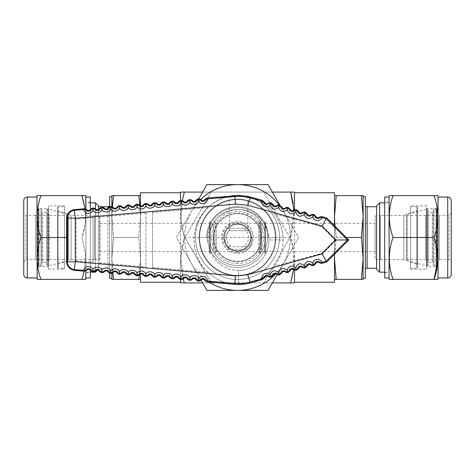 <?xml version="1.0" encoding="UTF-8"?>
<svg xmlns="http://www.w3.org/2000/svg" width="475" height="475" viewBox="0 0 475 475"><rect width="100%" height="100%" fill="white"/><g stroke="black" fill="none" stroke-linecap="round" stroke-linejoin="round"><path stroke-width="0.36" stroke-dasharray="2.38 1.78" d="M199.583 237.5A37.917 37.917 0 0 1 237.5 199.583A37.917 37.917 0 0 0 199.583 237.5L206.637 237.5L199.583 237.5M237.5 206.637A30.863 30.863 0 0 1 268.357 237.5A30.863 30.863 0 0 0 237.5 206.637A30.863 30.863 0 0 0 206.637 237.5A30.863 30.863 0 0 1 237.5 206.637M180.536 200.432L180.536 279.502M183.255 278.813L180.898 258.026L184.342 237.5L180.999 219.028L182.281 200.616M294.464 269.99L294.464 209.95M293.983 210.158L290.658 237.5L293.799 253.383L293.514 269.503M140.505 205.806L140.505 274.128M334.495 254.25L334.495 225.69M112.242 206.857L111.851 216.558L113.584 237.5L111.851 216.558L111.851 258.442L113.584 237.5L111.851 258.442L111.851 279.383L113.584 279.383L111.851 258.442L111.851 206.708L111.851 216.558L113.584 195.617L140.505 195.617L140.505 216.558L140.505 195.617M109.648 206.815L109.648 273.119M334.572 254.172L336.229 237.5L361.416 237.5L363.149 216.558L363.149 195.617L361.416 195.617L363.149 216.558L363.149 258.442L361.416 279.383L334.495 279.383L334.495 195.617L334.495 279.383M109.648 270.02L109.648 204.98L109.648 270.02A1.763 1.763 0 0 0 107.884 268.256L107.884 206.744M365.352 270.02L365.352 204.98L365.352 270.02M98.444 268.256L98.444 206.744L98.444 268.256L107.884 268.256L107.884 208.299M376.556 268.256L376.556 206.744L376.556 268.256M97.452 270.115L98.444 269.123L98.444 209.576M95.392 208.792L95.392 271.142M90.321 202.825L85.916 202.825L85.916 272.175L90.321 272.175M384.679 272.175L389.084 272.175L389.084 202.825L384.679 202.825M85.916 272.882L90.321 272.882L90.321 202.118L85.916 202.118L85.916 272.882L85.916 202.118M384.679 272.882L389.084 272.882L389.084 202.118L384.679 202.118L384.679 272.882L384.679 202.118M90.321 270.109L90.321 209.825M85.916 197.048L85.916 277.952L85.916 197.048M389.084 277.952L389.084 197.048L389.084 277.952M85.916 270.762L85.916 209.172M85.197 208.929L85.298 223.381L81.985 237.5L85.559 254.214L84.289 271.136L85.553 254.167L81.985 237.5C86.895 223.505 86.895 209.54 81.985 195.617L40.909 195.617C35.993 209.54 35.993 223.505 40.909 237.5L66.613 237.5M36.979 277.952L36.979 197.048L36.979 277.952M438.021 197.048L438.021 277.952L438.021 197.048M23.75 261.814L25.953 259.611L25.953 215.389L23.75 213.186L23.75 261.814M451.25 213.186L449.047 215.389L449.047 259.611L451.25 261.814L451.25 213.186L451.25 261.814M25.953 259.611L35.625 259.611L35.625 215.389L25.953 215.389L25.953 259.611M439.375 259.611L449.047 259.611L449.047 215.389L439.375 215.389L439.375 259.611A1.324 1.324 0 0 0 438.098 260.591L438.098 214.409A1.324 1.324 0 0 0 439.375 215.389L439.375 259.611M35.625 215.389A1.324 1.324 0 0 0 36.902 214.409L36.902 260.591A1.324 1.324 0 0 0 35.625 259.611L35.625 215.389M37.068 213.797L37.068 261.202M437.932 261.202L437.932 213.797M37.068 260.051L37.507 259.611L37.507 215.389L37.068 214.949L37.068 260.051L37.068 214.949M437.932 214.949L437.493 215.389L437.493 259.611L437.932 260.051L437.932 214.949L437.932 260.051M37.507 259.611L48.527 259.611L48.527 215.389L37.507 215.389L37.507 259.611M426.473 259.611L437.493 259.611L437.493 215.389L426.473 215.389L426.473 259.611L426.473 215.389M48.527 260.217L48.527 214.783A0.885 0.885 0 0 0 48.272 214.16L48.272 260.84A0.885 0.885 0 0 0 48.527 260.217L48.527 214.783M426.728 260.84L426.728 214.16A0.885 0.885 0 0 0 426.473 214.783L426.473 260.217A0.885 0.885 0 0 0 426.728 260.84L426.728 214.16L425.392 215.496L425.392 259.504L426.728 260.84M48.272 260.84L49.608 259.504L49.608 215.496L48.272 214.16L48.272 260.84M49.608 259.504L68.281 259.504L68.281 215.496L49.608 215.496L49.608 259.504M406.719 259.504L425.392 259.504L425.392 215.496L406.719 215.496L406.719 259.504L406.719 215.496M68.281 260.247L68.281 214.753A0.439 0.439 0 0 0 67.955 214.332L48.207 209.042L48.207 265.958L67.955 260.668A0.439 0.439 0 0 0 68.281 260.247L68.281 214.753M407.045 214.332A0.439 0.439 0 0 0 406.719 214.753L406.719 260.247A0.439 0.439 0 0 0 407.045 260.668L426.793 265.958L426.793 209.042L407.045 214.332L407.045 260.668L407.045 214.332M48.207 209.042L47.648 209.042A0.885 0.885 0 0 0 46.764 209.92L46.764 265.08A0.885 0.885 0 0 0 47.648 265.958L48.207 265.958L48.207 209.042M427.352 209.042L426.793 209.042L426.793 265.958L427.352 265.958A0.885 0.885 0 0 0 428.236 265.08L428.236 209.92A0.885 0.885 0 0 0 427.352 209.042L427.352 265.958L427.352 209.042M46.764 262.348L46.764 212.652M428.236 212.652L428.236 262.348M46.829 262.277L46.829 212.723L42.708 212.723L42.708 262.277L46.829 262.277M432.292 212.723L428.171 212.723L428.171 262.277L432.292 262.277L432.292 212.723A0.885 0.885 0 0 0 433.17 211.838L433.17 263.162A0.885 0.885 0 0 0 432.292 262.277L432.292 212.723M42.708 262.277A0.885 0.885 0 0 0 41.83 263.162L41.83 211.838A0.885 0.885 0 0 0 42.708 212.723L42.708 262.277M41.83 264.949L41.83 210.051A0.885 0.885 0 0 0 40.945 209.172L38.986 209.172A0.885 0.885 0 0 0 38.131 209.825L38.131 265.175A0.885 0.885 0 0 0 38.986 265.828L40.945 265.828A0.885 0.885 0 0 0 41.83 264.949L41.83 210.051M434.055 209.172A0.885 0.885 0 0 0 433.17 210.051L433.17 264.949A0.885 0.885 0 0 0 434.055 265.828L436.014 265.828A0.885 0.885 0 0 0 436.869 265.175L436.869 209.825A0.885 0.885 0 0 0 436.014 209.172L434.055 209.172L434.055 265.828L434.055 209.172M38.517 208.377L38.131 209.825L38.131 265.175L38.517 266.623L38.517 208.377L38.517 266.623L48.438 266.623L48.438 208.377L38.517 208.377M436.483 266.623L436.869 265.175L436.869 209.825L436.483 208.377L436.483 266.623L436.483 208.377L426.562 208.377L426.562 266.623L436.483 266.623M48.438 269.135L64.41 269.135L64.41 205.865L48.438 205.865L48.438 269.135L48.438 205.865M410.59 269.135L426.562 269.135L426.562 205.865L410.59 205.865L410.59 269.135L410.59 205.865M64.41 268.256L64.41 206.744L58.063 206.744A0.439 0.439 0 0 0 57.623 207.189L57.623 267.811A0.439 0.439 -112.5 0 0 58.063 268.256L64.41 268.256L64.41 206.744M416.937 206.744L410.59 206.744L410.59 268.256L416.937 268.256A0.439 0.439 0 0 0 417.377 267.811L417.377 207.189A0.439 0.439 0 0 0 416.937 206.744L416.937 268.256L416.937 206.744M57.623 264.771L57.623 210.229A0.439 0.439 0 0 0 57.908 210.645L57.908 264.355A0.439 0.439 0 0 0 57.623 264.771L57.623 210.229M417.092 210.645A0.439 0.439 0 0 0 417.377 210.229L417.377 264.771A0.439 0.439 0 0 0 417.092 264.355L417.092 210.645L403.875 215.454L403.875 259.546L417.092 264.355L417.092 210.645M57.908 264.355L71.125 259.546L71.125 215.454L57.908 210.645L57.908 264.355M71.125 259.546L94.656 259.546L94.656 215.454L71.125 215.454L71.125 259.546M380.344 259.546L403.875 259.546L403.875 215.454L380.344 215.454L380.344 259.546L380.344 215.454L375.054 216.006L375.054 258.994L380.344 259.546M94.656 259.546L99.946 258.994L99.946 216.006L94.656 215.454L94.656 259.546M99.946 251.607L209.724 251.607L209.724 223.393L99.946 223.393L99.946 251.607L99.946 223.393M265.276 251.607L375.054 251.607L375.054 223.393L265.276 223.393L265.276 251.607L265.276 223.393M209.724 253.371L210.164 253.371L210.164 221.629L209.724 221.629L209.724 253.371L209.724 221.629M264.836 253.371L265.276 253.371L265.276 221.629L264.836 221.629L264.836 253.371L264.836 221.629M213.317 251.607L213.317 223.393L210.164 223.393L210.164 251.607L213.317 251.607A27.995 27.995 0 0 0 215.038 254.214L215.038 220.786L215.038 237.5L213.317 237.5L213.317 223.393A27.995 27.995 0 0 1 215.038 220.786A1.633 1.633 0 0 0 216.351 223.393L216.351 251.607A1.633 1.633 0 0 0 215.038 254.214L215.038 237.5L213.317 237.5L213.317 251.607M261.683 251.607L264.836 251.607L264.836 223.393L261.683 223.393L261.683 251.607L261.683 237.5L259.962 237.5L261.683 237.5L261.683 223.393A27.995 27.995 0 0 0 259.962 220.786L259.962 237.5L259.962 220.786A1.633 1.633 0 0 1 258.649 223.393L216.351 223.393L216.351 251.607L258.649 251.607L258.649 223.393L258.649 251.607A1.633 1.633 0 0 1 259.962 254.214A27.995 27.995 0 0 0 261.683 251.607M259.962 237.5L259.962 254.214L259.962 237.5M237.5 275.417A37.917 37.917 0 0 0 275.417 237.5A37.917 37.917 0 0 0 237.5 199.583A37.917 37.917 0 0 1 275.417 237.5A37.917 37.917 0 0 1 237.5 275.417A37.917 37.917 0 0 1 199.583 237.5A37.917 37.917 0 0 1 237.5 199.583A37.917 37.917 0 0 1 275.411 237.5L268.357 237.5L275.411 237.5A37.917 37.917 0 0 0 237.5 199.583A37.917 37.917 0 0 0 199.583 237.5A37.917 37.917 0 0 0 237.5 275.417M237.5 275.856A38.356 38.356 0 0 0 275.856 237.5A38.356 38.356 0 0 0 237.5 199.144A38.356 38.356 0 0 1 275.856 237.5A38.356 38.356 0 0 1 237.5 275.856A38.356 38.356 0 0 1 199.144 237.5A38.356 38.356 0 0 1 237.5 199.144A38.356 38.356 0 0 0 199.144 237.5A38.356 38.356 0 0 0 237.5 275.856M235.024 195.581A41.996 41.996 0 0 1 279.496 237.5A41.996 41.996 0 0 1 237.5 279.496A41.996 41.996 0 0 0 279.496 237.5A41.996 41.996 0 0 0 237.5 195.504A41.996 41.996 0 0 1 279.496 237.5A41.996 41.996 0 0 1 237.5 279.496A41.996 41.996 0 0 1 195.504 237.5A41.996 41.996 0 0 1 237.5 195.504A41.996 41.996 0 0 1 279.496 237.5A41.996 41.996 0 0 1 237.5 279.496A41.996 41.996 0 0 1 195.504 237.5A41.996 41.996 0 0 1 237.5 195.504A41.996 41.996 0 0 0 195.504 237.5A41.996 41.996 0 0 0 237.5 279.496A41.996 41.996 0 0 1 195.664 241.146A41.996 41.996 0 0 1 230.238 196.139M237.5 265.495A27.995 27.995 0 0 0 265.495 237.5A27.995 27.995 0 0 0 237.5 209.505A27.995 27.995 0 0 1 265.495 237.5A27.995 27.995 0 0 1 237.5 265.495A27.995 27.995 0 0 0 265.495 237.5A27.995 27.995 0 0 0 237.5 209.505A27.995 27.995 0 0 1 265.495 237.5A27.995 27.995 0 0 1 237.5 265.495A27.995 27.995 0 0 1 209.505 237.5A27.995 27.995 0 0 1 237.5 209.505A27.995 27.995 0 0 0 209.505 237.5A27.995 27.995 0 0 0 237.5 265.495A27.995 27.995 0 0 1 209.505 237.5A27.995 27.995 0 0 1 237.5 209.505A27.995 27.995 0 0 0 209.505 237.5A27.995 27.995 0 0 0 237.5 265.495M237.5 213.061A24.439 24.439 0 0 1 261.939 237.5A24.439 24.439 0 0 1 237.5 261.939A24.439 24.439 0 0 1 213.061 237.5A24.439 24.439 0 0 1 237.5 213.061M237.5 261.309A23.809 23.809 0 0 0 261.309 237.5A23.809 23.809 0 0 0 237.5 213.691A23.809 23.809 0 0 0 213.691 237.5A23.809 23.809 0 0 0 237.5 261.309A23.809 23.809 0 0 1 213.691 237.5A23.809 23.809 0 0 1 237.5 213.691A23.809 23.809 0 0 1 261.309 237.5A23.809 23.809 0 0 1 237.5 261.309A23.809 23.809 0 0 0 261.309 237.5A23.809 23.809 0 0 0 237.5 213.691M237.5 207.527A29.972 29.972 0 0 1 267.473 237.5A29.972 29.972 0 0 1 237.5 267.473A29.972 29.972 0 0 1 207.527 237.5A29.972 29.972 0 0 1 237.5 207.527A29.972 29.972 0 0 1 267.473 237.5A29.972 29.972 0 0 1 237.5 267.473A29.972 29.972 0 0 1 207.527 237.5A29.972 29.972 0 0 1 237.5 207.527M237.5 221.629A15.871 15.871 0 0 0 221.629 237.5A15.871 15.871 0 0 0 237.5 253.371A15.871 15.871 0 0 0 253.371 237.5A15.871 15.871 0 0 0 237.5 221.629M237.5 251.168A13.668 13.668 0 0 1 223.832 237.5A13.668 13.668 0 0 1 237.5 223.832A13.668 13.668 0 0 1 251.168 237.5A13.668 13.668 0 0 1 237.5 251.168A13.668 13.668 0 0 1 223.832 237.5A13.668 13.668 0 0 1 237.5 223.832A13.668 13.668 0 0 1 251.168 237.5A13.668 13.668 0 0 1 237.5 251.168M237.5 252.492A14.992 14.992 0 0 1 222.508 237.5A14.992 14.992 0 0 1 237.5 222.508A14.992 14.992 0 0 1 252.492 237.5A14.992 14.992 0 0 1 237.5 252.492M246.941 228.243L243.479 228.243A11.02 11.02 0 0 1 243.479 246.757L246.941 246.757A13.223 13.223 0 0 1 228.053 246.757L231.521 246.757A11.02 11.02 0 0 1 231.521 228.243L228.053 228.243A13.223 13.223 0 0 1 246.941 228.243A13.223 13.223 0 0 1 237.5 250.729A13.229 13.229 0 0 0 250.729 237.5A13.229 13.229 0 0 0 237.5 224.271A13.229 13.229 0 0 1 246.947 228.237L228.053 228.243A13.229 13.229 0 0 1 237.5 224.271A13.229 13.229 0 0 0 226.047 244.114A13.229 13.229 0 0 0 248.953 244.114A13.229 13.229 0 0 0 237.5 224.271A13.229 13.229 0 0 0 224.271 237.5A13.229 13.229 0 0 0 237.5 250.729A13.229 13.229 0 0 1 228.053 228.243M272.371 282.91L263.72 282.91L289.934 237.5L263.72 282.91L211.28 282.91L185.066 237.5L211.28 282.91L202.629 282.91M202.629 192.09L211.28 192.09L185.066 237.5L211.28 192.09L272.371 192.09M185.066 237.5L184.342 237.5C179.764 252.753 179.764 267.888 184.342 282.91L290.658 282.91C295.236 267.888 295.236 252.753 290.658 237.5L289.934 237.5L263.72 192.09L289.934 237.5M294.138 192.09L180.868 192.09M279.953 205.218L298.591 237.5L283.32 263.952A52.903 52.903 0 0 1 191.68 263.952A52.903 52.903 0 0 1 237.5 184.597A52.903 52.903 0 0 1 283.32 263.952L268.043 290.403L206.958 290.403L176.409 237.5L206.958 184.597L268.043 184.597L298.591 237.5L277.204 274.538M201.05 280.185L176.409 237.5L198.74 198.823M279.27 205.034A52.903 52.903 0 0 1 275.886 273.909M209.018 282.085A52.903 52.903 0 0 1 200.693 199.5M243.479 246.757L231.521 246.757M228.053 246.757L246.941 246.757M243.479 228.243L231.521 228.243M180.536 282.251L180.536 192.749M184.342 192.09C179.764 207.343 179.764 222.478 184.342 237.5L290.658 237.5L293.894 220.548L293.2 203.33M294.464 192.749L294.464 282.251M140.505 282.251L140.505 192.749M334.495 192.749L334.495 282.251M140.505 279.383L140.505 216.558L140.505 279.383L138.771 279.383L140.505 258.442L138.771 237.5L140.505 216.558L138.771 195.617M139.994 205.503L140.505 216.558L138.771 237.5L140.505 258.442L139.401 274.924M334.495 195.617L336.229 195.617L334.495 216.558L336.229 237.5L334.875 226.064M346.305 237.5L336.229 237.5L334.495 258.442L336.229 279.383M113.584 279.383L138.771 279.383M113.584 237.5L138.771 237.5L113.584 237.5M113.584 195.617L111.851 195.617L111.851 258.442L112.7 272.846M361.416 195.617L336.229 195.617M361.416 237.5L363.149 258.442L363.149 279.383L361.416 279.383M363.149 216.558L363.149 258.442M111.851 278.279L111.851 196.721M363.149 196.721L363.149 278.279M109.648 278.279L109.648 196.721M365.352 196.721L365.352 278.279M98.444 269.123L98.444 205.877M376.556 205.877L376.556 269.123M95.392 272.175L95.392 202.825M379.608 202.825L379.608 272.175M85.916 272.175L85.916 202.825M389.084 202.825L389.084 272.175M389.084 272.882L389.084 202.118M90.321 202.118L90.321 272.882M90.321 277.952L90.321 197.048M384.679 197.048L384.679 277.952M85.916 279.057L85.916 195.943M389.084 195.943L389.084 279.057M85.726 279.383L40.909 279.383C35.993 265.388 35.993 251.429 40.909 237.5M393.015 237.5L434.091 237.5C439.007 223.505 439.007 209.54 434.091 195.617L393.015 195.617C388.105 209.54 388.105 223.505 393.015 237.5C388.105 251.429 388.105 265.388 393.015 279.383L389.274 279.383M37.169 279.383L40.909 279.383M434.091 237.5L437.813 259.932M437.831 279.383L393.015 279.383M36.979 279.057L36.979 195.943M438.021 195.943L438.021 279.057M451.25 200.575L451.25 274.425M48.527 215.389L48.527 259.611M426.473 214.783L426.473 260.217M68.281 215.496L68.281 259.504M406.719 214.753L406.719 260.247M46.764 265.08L46.764 209.92M428.236 209.92L428.236 265.08M41.83 211.838L41.83 263.162M433.17 263.162L433.17 211.838M433.17 210.051L433.17 264.949M48.438 208.377L48.438 266.623M426.562 266.623L426.562 208.377M426.562 269.135L426.562 205.865M64.41 205.865L64.41 269.135M410.59 206.744L410.59 268.256M57.623 267.811L57.623 207.189M417.377 207.189L417.377 267.811M417.377 210.229L417.377 264.771M99.946 216.006L99.946 258.994M375.054 258.994L375.054 216.006M375.054 251.607L375.054 223.393M209.724 223.393L209.724 251.607M265.276 253.371L265.276 221.629M210.164 221.629L210.164 253.371M210.164 223.393L210.164 251.607M264.836 251.607L264.836 223.393M230.761 196.127L229.294 196.412L229.294 196.08M247.813 196.412L247.813 230.708L229.294 230.708L247.813 230.708M145.968 212.224L145.968 267.71L145.968 212.224L99.679 216.273L99.679 263.661L99.679 216.273M152.582 212.497L152.582 268.286L152.582 211.648L152.582 212.497L207.866 207.706L208.935 206.714L152.582 211.648M93.064 216.855L93.064 263.079L93.064 216.855L75.436 218.399L75.436 261.541L93.064 263.079M229.11 249.227A13.229 13.229 0 0 1 229.11 230.708L247.998 230.708A13.229 13.229 0 0 1 247.998 249.227L229.11 249.227A13.229 13.229 0 0 1 229.11 230.708L247.998 230.708A13.229 13.229 0 0 1 247.998 249.227L229.11 249.227M268.975 239.97A30.418 30.418 0 0 0 238.557 209.546A30.418 30.418 0 0 0 208.133 239.97A30.418 30.418 0 0 0 238.557 270.388L238.557 284.495A44.531 44.531 0 0 1 194.026 239.97A44.531 44.531 0 0 1 238.557 195.439A44.531 44.531 0 0 1 283.082 239.97L268.975 239.97A30.418 30.418 0 0 1 238.557 270.388L238.557 284.495A44.531 44.531 0 0 0 283.082 239.97L268.975 239.97M238.557 270.388A30.418 30.418 0 0 1 208.133 239.97A30.418 30.418 0 0 1 238.557 209.546A30.418 30.418 0 0 1 268.975 239.97A30.418 30.418 0 0 1 238.557 270.388M229.294 230.708L229.294 196.412A44.531 44.531 0 0 0 208.935 206.714M152.582 268.286L208.935 273.22A44.531 44.531 0 0 0 234.674 284.329M99.679 263.661L145.968 267.71M250.301 282.916A44.531 44.531 0 0 0 273.642 267.389L322.145 254.119L336.294 239.97L322.145 225.815L273.642 212.551A44.531 44.531 0 0 0 250.301 197.018M273.642 267.389L274.538 266.202L321.682 253.323L322.145 254.119M152.582 267.443L207.866 272.234L208.935 273.22M273.642 212.551L274.538 213.738C285.885 228.813 285.867 251.144 274.538 266.202M207.866 272.234C189.543 255.787 189.59 224.105 207.866 207.706M336.294 239.97L335.053 239.97L321.682 226.611L322.145 225.815M75.436 218.399L76.113 219.017L76.113 260.918L75.436 261.541M321.682 253.323L335.053 239.97M321.682 226.611L274.538 213.738M99.679 262.918L145.968 266.873M145.968 213.061L99.679 217.022M76.113 260.918L93.064 262.354M93.064 217.58L76.113 219.017M367.116 206.744L367.116 268.256M67.955 214.332L67.955 260.668L67.955 214.332M47.648 209.042L47.648 265.958L47.648 209.042M40.945 209.172L40.945 265.828L40.945 209.172M38.986 209.172L38.986 265.828L38.986 209.172M436.014 265.828L436.014 209.172L436.014 265.828M58.063 206.744L58.063 268.256L58.063 206.744M237.5 263.512A26.012 26.012 0 0 1 211.488 237.5A26.012 26.012 0 0 1 237.5 211.488A26.012 26.012 0 0 1 263.512 237.5A26.012 26.012 0 0 1 237.5 263.512M27.277 277.952L27.277 197.048M447.723 197.048L447.723 277.952M260.252 252.932L260.264 221.504M260.282 253.252L260.282 222.971C259.576 221.766 261.897 220.43 258.649 223.393"/><path stroke-width="0.71" d="M182.281 200.616L184.342 192.09L180.868 192.09L180.536 192.749L180.536 200.432M180.536 279.502L180.868 282.91L184.342 282.91L183.255 278.813M293.514 269.503L290.658 282.91L294.138 282.91L294.464 282.251L294.464 269.99M294.464 209.95L294.464 192.749L294.138 192.09L290.658 192.09L293.983 210.158M180.536 192.749L140.505 192.749L140.505 205.806M140.505 274.128L140.505 282.251L180.536 282.251M294.464 282.251L334.495 282.251L334.495 254.25M334.495 225.69L334.495 192.749L294.464 192.749M109.648 273.119L109.648 278.279L111.851 278.279L111.851 273.226L111.851 279.383L140.505 279.383M140.505 195.617L111.851 195.617L111.851 206.708L111.851 196.721L109.648 196.721L109.648 206.815M334.495 279.383L361.416 279.383L363.149 258.442L363.149 278.279L365.352 278.279L365.352 196.721L363.149 196.721L363.149 216.558L361.416 195.617L334.495 195.617M107.884 208.299L107.884 206.744A1.763 1.763 0 0 0 109.648 204.98M365.352 204.98A1.763 1.763 0 0 0 367.116 206.744L367.116 268.256A1.763 1.763 0 0 0 365.352 270.02M107.884 206.744L98.444 206.744M376.556 206.744L367.116 206.744M367.116 268.256L376.556 268.256M98.444 209.576L98.444 205.877L95.392 202.825L95.392 208.792M95.392 271.142L95.392 272.175L97.452 270.115M376.556 205.877L376.556 269.123L379.608 272.175L379.608 202.825L376.556 205.877M95.392 202.825L90.321 202.825M90.321 272.175L95.392 272.175M384.679 202.825L379.608 202.825M379.608 272.175L384.679 272.175M85.916 277.952L90.321 277.952L90.321 270.109M90.321 209.825L90.321 197.048L85.916 197.048M389.084 197.048L384.679 197.048L384.679 277.952L389.084 277.952M40.909 279.383C35.993 265.46 35.993 251.495 40.909 237.5C35.993 223.571 35.993 209.612 40.909 195.617L37.169 195.617L36.979 195.943L37.169 279.383L81.985 279.383L84.289 271.136L81.985 279.383L85.726 279.383L85.916 270.762M85.916 209.172L85.726 195.617L81.985 195.617L85.197 208.929M389.084 195.943L389.084 279.057L389.274 279.383L393.015 279.383C388.105 265.46 388.105 251.495 393.015 237.5C388.105 223.571 388.105 209.612 393.015 195.617L389.274 195.617L389.084 195.943M438.021 279.057L438.021 195.943L437.831 195.617L434.091 195.617C439.007 209.612 439.007 223.571 434.091 237.5C439.007 251.495 439.007 265.46 434.091 279.383L437.831 279.383L438.021 279.057M36.979 197.048L27.277 197.048A3.527 3.527 0 0 0 23.75 200.575L23.75 274.425A3.527 3.527 0 0 0 27.277 277.952L36.979 277.952M438.021 277.952L447.723 277.952A3.527 3.527 0 0 0 451.25 274.425L451.25 200.575A3.527 3.527 0 0 0 447.723 197.048L438.021 197.048M23.75 200.575L23.75 274.425M294.138 282.91L272.371 282.91M202.629 282.91L180.868 282.91M184.342 192.09L202.629 192.09M272.371 192.09L290.658 192.09L293.2 203.33M277.204 274.538L268.043 290.403L206.958 290.403L201.05 280.185M198.74 198.823L206.958 184.597L268.043 184.597L279.953 205.218M275.886 273.909A52.903 52.903 0 0 1 209.018 282.085M200.693 199.5A52.903 52.903 0 0 1 279.27 205.034M230.238 196.139A41.996 41.996 0 0 1 235.024 195.581M138.771 195.617L139.994 205.503M139.401 274.924L138.771 279.383M334.875 226.064L334.495 216.558L336.229 195.617M336.229 279.383L334.495 258.442L334.572 254.172M113.584 195.617L112.242 206.857M112.7 272.846L113.584 279.383M346.305 237.5L361.416 237.5L363.149 216.558L363.149 195.617L361.416 195.617M361.416 279.383L363.149 279.383L363.149 258.442L361.416 237.5M363.149 258.442L363.149 216.558M37.169 195.617L85.726 195.617M389.274 195.617L437.831 195.617M40.909 237.5L66.613 237.5M393.015 279.383L434.091 279.383L437.813 259.932M434.091 237.5L393.015 237.5M23.75 213.186L23.75 261.814M195.908 278.564A4.412 4.406 5 0 0 198.538 280.232L198.615 279.086C198.574 274.942 190.481 274.271 189.816 278.32L189.751 279.472A4.412 4.406 5 0 0 192.63 278.279C191.68 277.412 196.947 277.833 195.908 278.564L195.831 279.454A2.203 2.203 0 0 0 192.553 279.169A4.412 4.412 95 0 1 189.673 280.357A4.412 4.412 95 0 1 187.043 278.683L187.12 277.798C188.153 277.067 182.887 276.652 183.849 277.519L183.772 278.397A2.203 2.203 0 0 1 187.043 278.683M201.341 279.935A2.203 2.203 0 0 1 204.612 280.22L204.689 279.33C205.74 278.605 200.474 278.172 201.418 279.045L201.341 279.935A4.412 4.412 95 0 1 198.461 281.129A4.412 4.412 95 0 1 195.831 279.454M189.816 278.32C189.757 274.17 181.67 273.517 181.023 277.554L180.969 278.706A4.412 4.406 5 0 0 183.849 277.519M181.023 277.554C180.945 273.398 172.858 272.757 172.229 276.794L172.182 277.946A4.412 4.406 5 0 0 175.061 276.759C174.093 275.898 179.36 276.296 178.339 277.032L178.262 277.917A2.203 2.203 0 0 0 174.984 277.632A4.412 4.412 95 0 1 172.104 278.825A4.412 4.412 95 0 1 169.474 277.151A2.203 2.203 0 0 0 166.203 276.86A4.412 4.412 95 0 1 163.323 278.053A4.412 4.412 95 0 1 160.692 276.379A2.203 2.203 0 0 0 157.421 276.094A4.412 4.412 95 0 1 154.535 277.287A4.412 4.412 95 0 1 151.911 275.613A2.203 2.203 0 0 0 148.633 275.322A4.412 4.412 95 0 1 145.754 276.515A4.412 4.412 95 0 1 143.123 274.841A2.203 2.203 0 0 0 139.852 274.556A4.412 4.412 95 0 1 136.972 275.749A4.412 4.412 95 0 1 134.342 274.075A2.203 2.203 0 0 0 131.064 273.79A4.412 4.412 95 0 1 128.185 274.978A4.412 4.412 95 0 1 125.554 273.303A2.203 2.203 0 0 0 122.283 273.018A4.412 4.412 95 0 1 119.403 274.212A4.412 4.412 95 0 1 116.773 272.537A2.203 2.203 0 0 0 113.501 272.252A4.412 4.412 95 0 1 110.616 273.446A4.412 4.412 95 0 1 107.985 271.771A2.203 2.203 0 0 0 104.714 271.48A4.412 4.412 95 0 1 101.834 272.674A4.412 4.412 95 0 1 99.204 270.999A2.203 2.203 0 0 0 95.932 270.714A4.412 4.412 95 0 1 93.052 271.908A4.412 4.412 95 0 1 90.422 270.233A2.203 2.203 0 0 0 87.145 269.942A4.412 4.412 95 0 1 83.742 271.124L74.658 270.328A8.817 8.817 0 0 1 66.613 261.547L66.613 218.393A8.817 8.817 0 0 1 74.658 209.606L83.742 208.816A4.412 4.412 -95 0 1 87.145 209.992A2.203 2.203 0 0 0 90.422 209.707A4.412 4.412 -95 0 1 93.052 208.032A4.412 4.412 -95 0 1 95.932 209.22A2.203 2.203 0 0 0 99.204 208.935A4.412 4.412 -95 0 1 101.834 207.26A4.412 4.412 -95 0 1 104.714 208.454A2.203 2.203 0 0 0 107.985 208.169A4.412 4.412 -95 0 1 110.616 206.494A4.412 4.412 -95 0 1 113.501 207.688A2.203 2.203 0 0 0 116.773 207.397A4.412 4.412 -95 0 1 119.403 205.723A4.412 4.412 -95 0 1 122.283 206.916A2.203 2.203 0 0 0 125.554 206.631A4.412 4.412 -95 0 1 128.185 204.957A4.412 4.412 -95 0 1 131.064 206.15A2.203 2.203 0 0 0 134.342 205.859A4.412 4.412 -95 0 1 136.972 204.185A4.412 4.412 -95 0 1 139.852 205.378A2.203 2.203 0 0 0 143.123 205.093A4.412 4.412 -95 0 1 145.754 203.419A4.412 4.412 -95 0 1 148.633 204.612A2.203 2.203 0 0 0 151.911 204.327A4.412 4.412 -95 0 1 154.535 202.653A4.412 4.412 -95 0 1 157.421 203.84A2.203 2.203 0 0 0 160.692 203.555A4.412 4.412 -95 0 1 163.323 201.881A4.412 4.412 -95 0 1 166.203 203.074A2.203 2.203 0 0 0 169.474 202.789A4.412 4.412 -95 0 1 172.104 201.115A4.412 4.412 -95 0 1 174.984 202.308A2.203 2.203 0 0 0 178.262 202.018A4.412 4.412 -95 0 1 180.892 200.343A4.412 4.412 -95 0 1 183.772 201.537A2.203 2.203 0 0 0 187.043 201.252A4.412 4.412 -95 0 1 189.673 199.577A4.412 4.412 -95 0 1 192.553 200.771A2.203 2.203 0 0 0 195.831 200.48A4.412 4.412 -95 0 1 198.461 198.805A4.412 4.412 -95 0 1 201.341 199.999A2.203 2.203 0 0 0 204.612 199.714A4.412 4.412 -95 0 1 207.759 197.962L234.697 195.902C242.102 195.878 246.472 196.044 247.813 196.412L238.557 195.439L230.761 196.127M172.229 276.794C172.134 272.626 164.041 272.003 163.43 276.034L163.4 277.186A4.412 4.406 5 0 0 166.28 275.999C165.3 275.144 170.567 275.53 169.551 276.272A4.412 4.406 5 0 0 172.182 277.946L172.104 278.825M163.43 276.034C163.335 271.878 155.248 271.231 154.636 275.274L154.612 276.432A4.412 4.406 5 0 0 157.492 275.239C156.507 274.39 161.773 274.764 160.77 275.512A4.412 4.406 5 0 0 163.4 277.186L163.323 278.053M154.636 275.274C154.523 271.112 146.437 270.483 145.837 274.52L145.825 275.672A4.412 4.406 5 0 0 148.711 274.485C147.719 273.636 152.974 273.998 151.982 274.758A4.412 4.406 5 0 0 154.612 276.432L154.535 277.287M145.837 274.52C145.712 270.346 137.619 269.729 137.043 273.76L137.043 274.918A4.412 4.406 5 0 0 139.923 273.731C138.926 272.887 144.18 273.238 143.201 273.998A4.412 4.406 5 0 0 145.825 275.672L145.754 276.515M137.043 273.76C136.895 269.586 128.808 268.981 128.244 273.012L128.256 274.164A4.412 4.406 5 0 0 131.136 272.977C130.132 272.139 135.387 272.478 134.413 273.244A4.412 4.406 5 0 0 137.043 274.918L136.972 275.749M128.244 273.012C128.084 268.82 120.003 268.233 119.451 272.258L119.468 273.416A4.412 4.406 5 0 0 122.354 272.228C121.339 271.391 126.587 271.718 125.626 272.496A4.412 4.406 5 0 0 128.256 274.164L128.185 274.978M119.451 272.258C119.272 268.06 111.186 267.484 110.651 271.504L110.687 272.668A4.412 4.406 5 0 0 113.567 271.474C112.551 270.649 117.788 270.958 116.844 271.742A4.412 4.406 5 0 0 119.468 273.416L119.403 274.212M110.651 271.504C110.455 267.306 102.374 266.742 101.858 270.756L101.899 271.92A4.412 4.406 5 0 0 104.779 270.726C103.758 269.907 108.989 270.198 108.057 270.993A4.412 4.406 5 0 0 110.687 272.668L110.616 273.446M101.858 270.756C101.644 266.546 93.557 266 93.058 270.008L93.112 271.172A4.412 4.406 5 0 0 95.992 269.984C94.964 269.165 100.195 269.444 99.269 270.245A4.412 4.406 5 0 0 101.899 271.92L101.834 272.674M93.058 270.008C92.269 267.235 90.161 266.113 86.735 266.647C84.497 268.702 83.523 269.954 83.808 270.412A4.412 4.406 5 0 0 87.21 269.236C86.177 268.423 91.396 268.696 90.482 269.497A4.412 4.406 5 0 0 93.112 271.172L93.052 271.908M95.992 209.95A4.412 4.406 175 0 0 93.112 208.763L93.058 209.926C93.551 213.928 101.632 213.4 101.858 209.178L101.899 208.02A4.412 4.406 175 0 0 99.269 209.689C100.201 210.484 94.97 210.775 95.992 209.95L95.932 209.22M304.38 265.947C304.428 264.254 305.556 262.74 307.758 261.416C310.312 261.464 312.022 262.2 312.9 263.625C313.084 260.793 314.919 259.314 318.41 259.19C321.047 260.799 322.311 261.844 322.198 262.319L326.266 261.208L322.103 253.787L247.784 274.704L235.505 275.85L234.751 283.433C239.94 283.884 245.047 283.421 250.064 282.049L261.654 278.867C261.303 278.51 261.85 276.973 263.304 274.241C266.38 272.597 268.713 272.941 270.299 275.268C270.322 273.588 271.427 272.086 273.612 270.75C276.177 270.786 277.911 271.516 278.819 272.935C278.849 271.249 279.959 269.741 282.15 268.411C284.709 268.452 286.437 269.183 287.339 270.608C287.375 268.921 288.485 267.413 290.676 266.077C293.235 266.119 294.963 266.849 295.86 268.274C295.901 266.588 297.017 265.08 299.214 263.744C301.773 263.791 303.495 264.522 304.38 265.947L304.671 267.063A4.412 4.406 -30.1 0 0 306.957 264.949C305.781 264.415 310.899 263.079 310.133 264.088A4.412 4.406 -30.1 0 0 313.179 264.741L312.9 263.625M74.658 209.606L74.718 210.288C70.163 211.084 67.688 213.786 67.296 218.393C67.848 218.055 70.514 218.013 75.293 218.274C74.617 213.53 74.427 210.87 74.718 210.288L83.808 209.523C83.523 209.974 84.491 211.227 86.723 213.281C90.143 213.833 92.257 212.711 93.058 209.926M66.613 218.393L67.296 218.393L67.296 261.547C67.688 266.154 70.163 268.856 74.718 269.646C74.427 269.064 74.617 266.404 75.293 261.66C70.514 261.921 67.848 261.885 67.296 261.547L66.613 261.547M326.729 262.01L326.266 261.208L347.54 239.97L348.775 239.97L326.729 262.01L322.668 263.126A4.412 4.412 59.9 0 1 319.111 262.574A2.203 2.203 0 0 0 315.94 263.441L313.654 265.555A4.412 4.412 59.9 0 1 310.603 264.902A2.203 2.203 0 0 0 307.432 265.768L305.146 267.882A4.412 4.412 59.9 0 1 302.1 267.223A2.203 2.203 0 0 0 298.929 268.096L296.643 270.21A4.412 4.412 59.9 0 1 293.592 269.551A2.203 2.203 0 0 0 290.427 270.418L288.135 272.537A4.412 4.412 59.9 0 1 285.089 271.878A2.203 2.203 0 0 0 281.918 272.745L279.632 274.865A4.412 4.412 59.9 0 1 276.587 274.206A2.203 2.203 0 0 0 273.416 275.072L271.124 277.192A4.412 4.412 59.9 0 1 268.078 276.533A2.203 2.203 0 0 0 264.908 277.4L262.129 279.686L261.654 278.867A4.412 4.406 -30.1 0 0 264.433 276.587L265.733 275.328L267.603 275.714A4.412 4.406 -30.1 0 0 270.649 276.367L270.299 275.268M247.813 196.412A44.531 44.531 -166.4 0 1 250.301 197.018L262.129 200.254L264.908 202.534A2.203 2.203 0 0 0 268.078 203.401A4.412 4.412 -59.9 0 1 271.124 202.748L270.299 204.666C270.322 206.346 271.421 207.848 273.606 209.19C276.171 209.154 277.911 208.424 278.819 206.999L279.632 205.069L281.918 207.189A2.203 2.203 0 0 0 285.089 208.056A4.412 4.412 -59.9 0 1 288.135 207.397L290.427 209.517A2.203 2.203 0 0 0 293.592 210.383A4.412 4.412 -59.9 0 1 296.643 209.724L298.929 211.844A2.203 2.203 0 0 0 302.1 212.711A4.412 4.412 -59.9 0 1 305.146 212.052L307.432 214.172A2.203 2.203 0 0 0 310.603 215.038A4.412 4.412 -59.9 0 1 313.654 214.379L315.94 216.493A2.203 2.203 0 0 0 319.111 217.366A4.412 4.412 -59.9 0 1 322.668 216.814L326.729 217.924L322.103 226.148L335.54 239.97L322.103 253.787M276.587 205.728L276.106 206.554C276.824 207.575 271.724 206.18 272.935 205.681L273.416 204.862A2.203 2.203 0 0 0 276.587 205.728A4.412 4.412 -59.9 0 1 279.632 205.069M235.505 275.85L75.293 261.66L75.293 218.274L235.505 204.084L247.784 205.23L322.103 226.148M247.784 205.23L250.064 197.885C245.047 196.513 239.94 196.056 234.751 196.502L235.505 204.084M315.94 216.493L315.465 217.312C314.308 217.859 319.42 219.171 318.642 218.167A4.412 4.406 30.1 0 1 322.198 217.621L326.266 218.726L347.54 239.97L335.54 239.97M348.775 239.97L326.729 217.924M204.689 279.33A4.412 4.406 5 0 0 207.836 281.075L234.751 283.433L234.674 284.329A44.531 44.531 0 0 0 250.301 282.916L247.784 274.704M234.674 284.329L207.759 281.972A4.412 4.412 95 0 1 204.612 280.22M183.772 278.397A4.412 4.412 95 0 1 180.892 279.591A4.412 4.412 95 0 1 178.262 277.917M262.129 279.686L250.301 282.916M271.124 202.748L273.416 204.862M313.654 265.555L313.179 264.741A4.412 4.406 -30.1 0 0 315.465 262.627C314.302 262.081 319.42 260.763 318.642 261.767A4.412 4.406 -30.1 0 0 322.198 262.319L322.668 263.126M318.642 261.767L319.111 262.574M302.1 267.223L301.625 266.41C302.379 265.394 297.261 266.748 298.454 267.271L298.929 268.096M264.908 202.534L264.433 203.353L265.739 204.612L267.603 204.22L268.078 203.401M264.433 203.353A4.412 4.406 -149.9 0 0 261.654 201.067C261.303 201.424 261.85 202.962 263.298 205.687C266.374 207.343 268.707 206.999 270.299 204.666M278.819 206.999C278.849 208.679 279.959 210.188 282.144 211.523C284.709 211.482 286.437 210.752 287.339 209.333L287.66 208.222A4.412 4.406 -149.9 0 0 284.614 208.881C285.338 209.897 280.238 208.519 281.443 208.014A4.412 4.406 -149.9 0 0 279.152 205.895A4.412 4.406 -149.9 0 0 276.106 206.554M281.918 207.189L281.443 208.014M284.614 208.881L285.089 208.056M298.929 211.844L298.454 212.663C297.267 213.198 302.379 214.54 301.625 213.524L302.1 212.711M296.643 209.724L295.86 211.66C295.901 213.352 297.023 214.866 299.226 216.196C301.779 216.143 303.501 215.407 304.38 213.987L304.671 212.871A4.412 4.406 -149.9 0 0 301.625 213.524M298.454 212.663A4.412 4.406 -149.9 0 0 296.163 210.55A4.412 4.406 -149.9 0 0 293.117 211.203C293.859 212.218 288.752 210.858 289.946 210.342A4.412 4.406 -149.9 0 0 287.66 208.222L288.135 207.397M304.38 213.987C304.433 215.686 305.562 217.2 307.77 218.524C310.317 218.47 312.027 217.734 312.9 216.309L313.179 215.193A4.412 4.406 -149.9 0 0 310.133 215.846C310.899 216.855 305.787 215.525 306.957 214.991A4.412 4.406 -149.9 0 0 304.671 212.871L305.146 212.052M287.339 209.333C287.375 211.019 288.491 212.527 290.688 213.863C293.241 213.815 294.969 213.079 295.86 211.66M289.946 210.342L290.427 209.517M113.567 208.46A4.412 4.406 175 0 0 110.687 207.266L110.651 208.43C111.18 212.444 119.261 211.886 119.451 207.676L119.468 206.524A4.412 4.406 175 0 0 116.844 208.192C117.8 208.976 112.551 209.291 113.567 208.46L113.501 207.688M110.616 206.494L110.687 207.266A4.412 4.406 175 0 0 108.057 208.941C109.001 209.73 103.764 210.033 104.779 209.208A4.412 4.406 175 0 0 101.899 208.014L101.834 207.26M99.204 208.935L99.269 209.689M180.892 200.343L180.969 201.228A4.412 4.406 -5 0 1 183.849 202.415L183.772 201.537M189.673 199.577L189.816 201.614C190.493 205.675 198.58 204.98 198.615 200.854L198.461 198.805M195.831 200.48L195.908 201.376C196.953 202.101 191.68 202.528 192.63 201.655L192.553 200.771M183.849 202.415C182.887 203.282 188.159 202.867 187.12 202.136A4.412 4.406 175 0 1 189.751 200.468A4.412 4.406 -5 0 1 192.63 201.655M204.612 199.714L204.689 200.61C205.746 201.329 200.474 201.768 201.418 200.889L201.341 199.999M207.759 281.972L207.836 281.075C208.062 280.66 207.201 279.241 205.253 276.806C201.911 275.749 199.696 276.509 198.615 279.086M93.052 208.032L93.112 208.763A4.412 4.406 175 0 0 90.482 210.437C91.408 211.238 86.177 211.518 87.21 210.698A4.412 4.406 175 0 0 83.808 209.523L83.742 208.816M101.858 209.178C102.362 213.186 110.443 212.64 110.651 208.43M104.714 208.454L104.779 209.208M108.057 208.941L107.985 208.169M178.262 202.018L178.339 202.902C179.366 203.638 174.093 204.042 175.061 203.181L174.984 202.308M172.104 201.115L172.182 201.988A4.412 4.406 -5 0 1 175.061 203.181M198.615 200.854C199.69 203.419 201.905 204.179 205.248 203.134C207.195 200.699 208.062 199.274 207.836 198.859L207.759 197.962M187.12 202.136L187.043 201.252M178.339 202.902A4.412 4.406 -5 0 1 180.969 201.228L181.023 202.38C181.688 206.435 189.768 205.752 189.816 201.614M169.474 202.789L169.551 203.662A4.412 4.406 -5 0 1 172.182 201.988L172.229 203.14C172.87 207.195 180.957 206.524 181.023 202.38M163.323 201.881L163.4 202.748A4.412 4.406 -5 0 1 166.28 203.935L166.203 203.074M166.28 203.935C165.306 204.796 170.572 204.404 169.551 203.662M160.692 203.555L160.77 204.422A4.412 4.406 175 0 1 163.4 202.748L163.43 203.9C164.059 207.949 172.146 207.296 172.229 203.14M151.911 204.327L151.982 205.176A4.412 4.406 -5 0 1 154.612 203.508L154.535 202.653M145.754 203.419L145.825 204.262A4.412 4.406 -5 0 1 148.711 205.449L148.633 204.612M160.77 204.422C161.773 205.17 156.513 205.55 157.492 204.695A4.412 4.406 175 0 0 154.612 203.508L154.636 204.66C155.242 208.703 163.335 208.062 163.43 203.9M136.972 204.185L137.043 206.174C137.619 210.199 145.7 209.6 145.837 205.42L145.825 204.262A4.412 4.406 -5 0 0 143.201 205.936L143.123 205.093M134.342 205.859L134.413 206.69A4.412 4.406 -5 0 1 137.043 205.016L137.043 205.016A4.412 4.406 -5 0 1 139.923 206.203L139.852 205.378M139.923 206.203C138.932 207.053 144.186 206.696 143.201 205.936M125.554 206.631L125.626 207.444A4.412 4.406 -5 0 1 128.256 205.77L128.185 204.957M119.403 205.723L119.468 206.518A4.412 4.406 -5 0 1 122.354 207.712L122.283 206.916M145.837 205.42C146.431 209.457 154.518 208.828 154.636 204.66M151.982 205.176C152.98 205.936 147.719 206.298 148.711 205.449M157.492 204.695L157.421 203.84M119.451 207.676C119.991 211.696 128.072 211.126 128.244 206.928L128.256 205.77A4.412 4.406 -5 0 1 131.136 206.958L131.064 206.15M128.244 206.928C128.802 210.947 136.889 210.366 137.043 206.174M134.413 206.69C135.393 207.456 130.138 207.801 131.136 206.958M116.773 207.397L116.844 208.192M125.626 207.444C126.593 208.216 121.345 208.543 122.354 207.712M87.21 210.698L87.145 209.992M90.422 209.707L90.482 210.437M87.145 269.942L87.21 269.236M95.932 270.714L95.992 269.984M90.482 269.497L90.422 270.233M104.714 271.48L104.779 270.726M99.269 270.245L99.204 270.999M113.501 272.252L113.567 271.474M108.057 270.993L107.985 271.771M122.283 273.018L122.354 272.228M116.844 271.742L116.773 272.537M131.064 273.79L131.136 272.977M125.626 272.496L125.554 273.303M139.852 274.556L139.923 273.731M134.413 273.244L134.342 274.075M148.633 275.322L148.711 274.485M143.201 273.998L143.123 274.841M157.421 276.094L157.492 275.239M151.982 274.758L151.911 275.613M166.203 276.86L166.28 275.999M160.77 275.512L160.692 276.379M174.984 277.632L175.061 276.759M169.551 276.272L169.474 277.151M178.339 277.032A4.412 4.406 5 0 0 180.969 278.706L180.892 279.591M187.12 277.798A4.412 4.406 5 0 0 189.751 279.472L189.673 280.357M192.553 279.169L192.63 278.279M201.418 279.045A4.412 4.406 5 0 1 198.538 280.232L198.461 281.129M322.668 216.814L322.198 217.621C322.305 218.096 321.041 219.141 318.404 220.75C314.913 220.614 313.078 219.135 312.9 216.309M318.642 218.167L319.111 217.366M307.432 214.172L306.957 214.991M310.133 215.846L310.603 215.038M293.117 211.203L293.592 210.383M315.465 262.627L315.94 263.441M310.603 264.902L310.133 264.088M306.957 264.949L307.432 265.768M293.592 269.551L293.117 268.731C293.859 267.716 288.747 269.082 289.946 269.598L290.427 270.418M285.089 271.878L284.614 271.059C285.338 270.038 280.232 271.421 281.443 271.926L281.918 272.745M276.587 274.206L276.106 273.386C276.818 272.359 271.718 273.76 272.935 274.253L273.416 275.072M268.078 276.533L267.603 275.714M264.433 276.587L264.908 277.4M279.632 274.865L278.819 272.935M272.935 274.253A4.412 4.406 149.9 0 1 270.649 276.367L271.124 277.192M288.135 272.537L287.339 270.608M296.643 270.21L296.163 269.39A4.412 4.406 149.9 0 1 293.117 268.731M305.146 267.882L304.671 267.063A4.412 4.406 149.9 0 1 301.625 266.41M298.454 267.271A4.412 4.406 149.9 0 1 296.163 269.384L295.86 268.274M315.465 217.312A4.412 4.406 30.1 0 0 313.179 215.193L313.654 214.379M27.277 197.048L27.277 277.952M447.723 277.952L447.723 197.048M272.935 205.681A4.412 4.406 -149.9 0 0 270.649 203.567A4.412 4.406 -149.9 0 0 267.603 204.22M83.742 271.124L83.808 270.412L74.718 269.646L74.658 270.328M262.129 200.254L261.654 201.067L250.064 197.885L250.301 197.018M195.908 201.376A4.412 4.406 -5 0 1 198.538 199.702A4.412 4.406 -5 0 1 201.418 200.889M204.689 200.61A4.412 4.406 -5 0 1 207.836 198.859L234.751 196.502L234.697 195.902M281.443 271.926A4.412 4.406 149.9 0 1 279.152 274.039A4.412 4.406 149.9 0 1 276.106 273.386M289.946 269.598A4.412 4.406 149.9 0 1 287.66 271.712A4.412 4.406 149.9 0 1 284.614 271.059"/></g></svg>
